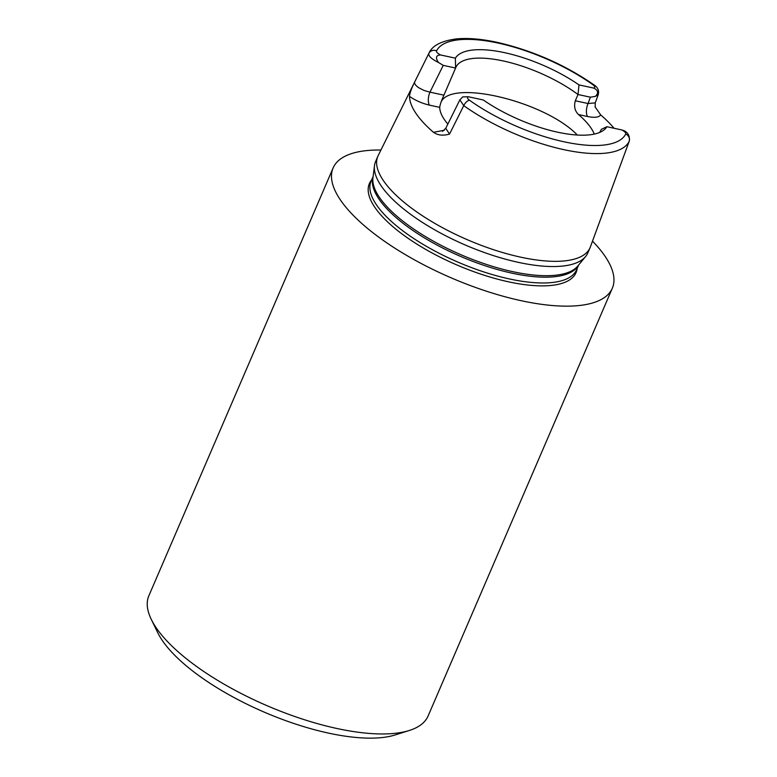 <?xml version="1.0" encoding="UTF-8"?>
<svg xmlns="http://www.w3.org/2000/svg" width="777" height="777" viewBox="0 0 777 777"><rect width="100%" height="100%" fill="white"/><g stroke="black" fill="none" stroke-linecap="round" stroke-linejoin="round"><path stroke-width="1.17" d="M577.165 268.405A112.519 40.142 -156.7 0 1 488.587 276.612A112.519 40.142 -156.7 0 1 374.514 206.847A112.519 40.142 -156.7 0 1 371.659 179.905M441.2 101.797C452.02 78.953 545.444 101.758 577.35 135.043M594.288 134.091A79.05 28.195 23.3 0 0 578.544 114.569C574.844 111.024 573.776 106.42 575.32 100.777L578.01 94.512A79.05 28.195 23.3 0 0 504.03 61.121A79.05 28.195 23.3 0 0 455.846 67.434A79.05 28.195 23.3 0 0 455.604 68.036L443.92 95.163C441.453 100.602 440.044 104.672 439.714 107.362A79.05 28.195 23.3 0 0 441.297 114.064A79.05 28.195 23.3 0 0 447.853 124.087M599.456 132.527A79.05 28.195 23.3 0 0 601.039 129.963A79.05 28.195 23.3 0 0 601.281 129.37L600.767 130.555M426.136 58.848L378.176 155.585A115.53 41.21 23.3 0 0 377.845 156.303A115.53 41.21 23.3 0 0 383.119 180.196A115.53 41.21 23.3 0 0 494.551 250.029A115.53 41.21 23.3 0 0 590.064 247.698A115.53 41.21 23.3 0 0 590.355 246.96L629.156 141.424A6.08 5.682 -153.3 0 0 625.728 134.023C626.019 132.838 624.708 131.478 621.794 129.944L606.905 126.719A83.256 29.701 -156.7 0 1 603.137 130.575A83.256 29.701 -156.7 0 1 483.284 99.98L468.395 96.766C466.899 97.348 467.268 98.504 469.502 100.233A6.08 2.943 125.5 0 0 463.743 105.643L449.543 134.071C443.084 135.926 437.733 135.334 433.469 132.304A111.567 39.802 -156.7 0 1 415.782 113.121A111.567 39.802 -156.7 0 1 409.498 96.387C409.702 93.347 411.441 88.51 414.714 81.896L428.836 53.409M606.905 126.719L601.281 129.37M590.064 247.698L587.81 252.913A115.53 41.21 -156.7 0 1 585.586 256.546A115.53 41.21 -156.7 0 1 465.404 245.066A115.53 41.21 -156.7 0 1 374.495 165.637A115.53 41.21 -156.7 0 1 375.602 161.519L377.845 156.303M428.865 53.341A6.08 5.682 26.7 0 1 436.548 50.864C436.256 52.04 437.568 53.399 440.481 54.944L455.371 58.158A83.256 29.701 -156.7 0 1 578.991 84.897L593.881 88.122C595.376 87.529 595.007 86.373 592.773 84.654A6.08 2.943 -54.5 0 1 594.055 84.916C564.908 64.773 532.74 50.602 497.562 42.424C482.022 39.044 468.492 37.85 456.963 38.85C441.472 40.792 432.109 45.629 428.865 53.351L428.846 53.38C428.263 55.963 431.468 59.003 438.461 62.471L443.24 65.365L429.963 92.152L443.92 95.163M595.056 106.837L600.65 114.879A110.353 39.365 -156.7 0 1 614.053 128.263M455.371 58.158L455.604 68.036L443.24 65.365M575.32 100.777L588.053 103.526L590.384 97.183L578.01 94.512L578.991 84.897M590.384 97.183L595.299 96.397C598.766 93.182 598.29 90.423 593.881 88.122M440.481 54.944C435.965 55.303 435.295 57.809 438.461 62.471M459.877 99.854L462.762 96.863L468.395 96.766M621.794 129.944L623.95 130.653C628.214 132.634 629.972 136.179 629.224 141.259L629.156 141.424A109.421 39.035 -156.7 0 1 463.743 105.643L459.887 99.883M459.906 99.767L445.745 128.331L449.543 134.071M414.714 81.896C414.18 83.527 415.501 85.46 418.677 87.704L424.057 90.472L429.963 92.152A9.732 4.38 102.2 0 0 429.467 105.138C422.212 103.448 415.549 100.534 409.498 96.387M600.65 114.879C599.028 117.385 594.667 117.929 587.558 116.521A9.732 4.38 -77.8 0 1 588.053 103.526L595.231 102.885L598.241 94.697M594.055 84.916C597.901 87.422 599.281 90.695 598.212 94.745L595.299 96.397M629.283 141.016L626.291 149.223M409.324 730.477L395.163 734.945A139.85 49.893 -156.7 0 1 264.248 712.14A139.85 49.893 -156.7 0 1 157.741 632.692L151.253 619.337A152.01 54.225 23.3 0 0 267.026 705.691A152.01 54.225 23.3 0 0 409.324 730.477A152.01 54.225 23.3 0 0 428.088 716.015L612.334 288.209A152.01 54.225 23.3 0 0 605.4 256.779A152.01 54.225 23.3 0 0 592.501 241.142M380.934 150.029A152.01 54.225 23.3 0 0 333.11 167.958L148.863 595.765A152.01 54.225 23.3 0 0 151.253 619.337M333.11 167.958A152.01 54.225 23.3 0 0 340.044 199.388A152.01 54.225 23.3 0 0 486.664 291.278A152.01 54.225 23.3 0 0 612.334 288.209M578.622 265.035L576.583 269.774A111.878 39.909 -156.7 0 1 484.09 272.028A111.878 39.909 -156.7 0 1 376.175 204.4A111.878 39.909 -156.7 0 1 371.066 181.264L373.115 176.525M469.502 100.233A103.351 36.869 23.3 0 0 625.728 134.023M592.773 84.654A103.351 36.869 23.3 0 0 436.548 50.864M373.077 176.767A111.878 39.909 23.3 0 0 378.671 198.601A111.878 39.909 23.3 0 0 484.79 265.647A111.878 39.909 23.3 0 0 578.467 265.219M585.586 256.546L577.845 265.977A112.131 39.996 -156.7 0 1 481.983 262.927A112.131 39.996 -156.7 0 1 379.147 196.94A112.131 39.996 -156.7 0 1 372.96 177.739L374.495 165.637M587.558 116.521L578.544 114.569M439.714 107.362L429.467 105.138M433.469 132.304L444.298 130.283M426.185 58.751L428.846 53.38M445.745 128.331L442.54 131.362M595.211 107.226L595.231 102.885"/></g></svg>
